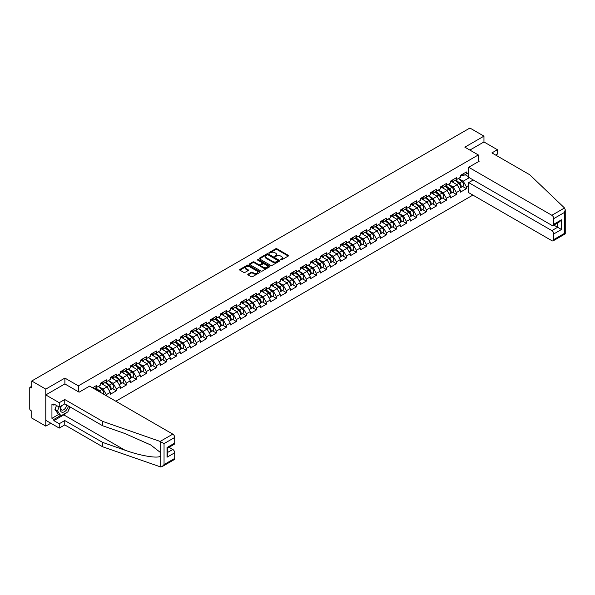 <?xml version="1.0" encoding="UTF-8"?>
<svg xmlns="http://www.w3.org/2000/svg" width="595" height="595" viewBox="0 0 595 595"><rect width="100%" height="100%" fill="white"/><g stroke="black" fill="none" stroke-linecap="round" stroke-linejoin="round"><path stroke-width="0.89" d="M280.691 259.918L281.569 259.918L288.255 256.058A0.892 0.513 0 0 0 288.516 255.694A0.892 0.513 0 0 0 288.255 255.329L276.928 248.792A0.892 0.513 0 0 0 275.671 248.792L268.985 252.652L268.985 253.158L270.732 252.659A2.849 1.644 0 0 1 274.756 252.659L275.701 253.202A2.849 1.644 0 0 1 276.534 254.37A2.849 1.644 0 0 1 275.701 255.53L274.838 256.542L276.586 256.036A2.849 1.644 0 0 1 280.609 256.036L281.554 256.586A2.849 1.644 0 0 1 282.387 257.747A2.849 1.644 0 0 1 281.554 258.907L280.691 259.918L280.691 259.413M248.041 274.154A0.892 0.513 0 0 0 247.78 274.518A0.892 0.513 0 0 0 248.041 274.883L251.224 276.712A0.892 0.513 0 0 0 252.481 276.712L259.903 272.428A0.892 0.513 0 0 0 260.164 272.064A0.892 0.513 0 0 0 259.903 271.699L248.576 265.162A0.892 0.513 0 0 0 247.319 265.162L239.889 269.446A0.892 0.513 0 0 0 239.629 269.81A0.892 0.513 0 0 0 239.889 270.175L243.734 272.391A0.892 0.513 0 0 0 244.991 272.391L248.167 270.554A0.892 0.513 0 0 0 248.427 270.19A0.892 0.513 0 0 0 248.167 269.825L246.263 268.732A2.38 1.376 0 0 1 245.564 267.757A2.38 1.376 0 0 1 247.037 266.486A2.38 1.376 0 0 1 249.632 266.783L257.092 271.089A2.38 1.376 0 0 1 257.784 272.064A2.38 1.376 0 0 1 256.319 273.336A2.38 1.376 0 0 1 253.723 273.038L252.481 272.317A0.892 0.513 0 0 0 251.224 272.317L248.041 274.154L248.041 274.883L251.224 273.06L251.224 272.317M64.885 378.085L45.778 389.115L31.736 381.008L469.916 128.029L483.951 136.136L464.851 147.173L478.313 154.945L78.354 385.857L64.885 378.085L64.885 383.968M270.792 265.415A0.892 0.513 0 0 0 272.049 265.415L279.479 261.123A0.892 0.513 0 0 0 279.739 260.766A0.892 0.513 0 0 0 279.479 260.402L268.152 253.857A0.892 0.513 0 0 0 266.895 253.857L259.465 258.148A0.892 0.513 0 0 0 259.204 258.513A0.892 0.513 0 0 0 259.465 258.87L270.792 265.415M257.546 260.052L269.676 266.783L262.269 271.067A0.892 0.513 0 0 1 261.004 271.067L249.677 264.522L252.86 262.7L252.86 261.964L249.677 263.793A0.892 0.513 0 0 0 249.417 264.158A0.892 0.513 0 0 0 249.677 264.522L249.677 263.793M252.86 262.7A0.892 0.513 0 0 1 254.117 262.7L254.117 261.964A0.892 0.513 0 0 0 252.86 261.964M254.117 261.964L258.706 264.611A0.892 0.513 0 0 0 259.97 264.611L262.075 263.399A0.892 0.513 0 0 0 262.336 263.035A0.892 0.513 0 0 0 262.075 262.67L257.293 259.911L258.178 259.398L269.691 266.047A0.892 0.513 0 0 1 269.952 266.411A0.892 0.513 0 0 1 269.691 266.776L269.691 266.047M78.354 391.748L78.354 385.857M115.824 401.238L472.891 195.093M478.313 154.945L478.313 161.721M94.218 388.766L96.338 387.546L96.338 385.62L92.552 387.806M96.338 387.546L100.25 385.285L100.25 383.359L106.341 379.848L106.341 381.767L110.246 379.513L110.246 377.587L116.337 374.069L116.337 375.995L120.25 373.734L120.25 371.808L126.341 368.298L126.341 370.216L130.253 367.963L130.253 366.037L136.344 362.519L136.344 364.445L140.256 362.184L140.256 360.265L146.348 356.747L146.348 358.673L150.26 356.412L150.26 354.486A2.99 1.726 60 0 1 150.26 354.583M151.904 354.032L153.146 354.746L156.351 352.895L156.351 350.968L150.26 354.486M156.351 352.895L160.263 350.641L160.263 348.715A2.99 1.726 60 0 1 160.263 348.811M161.907 348.254L163.149 348.975L166.355 347.123L166.355 345.197L160.263 348.715M166.355 347.123L170.259 344.862L170.259 342.936L176.351 339.418L176.351 341.344L180.263 339.091L180.263 337.164L186.354 333.646L186.354 335.573L190.266 333.312L190.266 331.385L196.357 327.875L196.357 329.794L200.27 327.54L200.27 325.614L206.361 322.096L206.361 324.022L210.273 321.761L210.273 319.842L216.364 316.324L216.364 318.251L220.276 315.99L220.276 314.063L226.368 310.545L226.368 312.472L230.272 310.211L230.272 308.292L236.364 304.774L236.364 306.7L240.276 304.439L240.276 302.513L246.367 298.995L246.367 300.921L250.279 298.668L250.279 296.741L256.371 293.223L256.371 295.15L260.283 292.889L260.283 290.962L266.374 287.452L266.374 289.371L270.286 287.117L270.286 285.191L276.377 281.673L276.377 283.599L280.29 281.338L280.29 279.412L286.381 275.901L286.381 277.82L290.286 275.567L290.286 273.641L296.377 270.123L296.377 272.049L300.289 269.788L300.289 267.869L306.38 264.351L306.38 266.277L310.293 264.016L310.293 262.09L316.384 258.572L316.384 260.498L320.296 258.245L320.296 256.319L326.387 252.801L326.387 254.727L330.299 252.466L330.299 250.54L336.391 247.022L336.391 248.948L340.303 246.694L340.303 244.768L346.394 241.25L346.394 243.177L350.306 240.916L350.306 238.989L356.39 235.479L356.39 237.398L360.302 235.144L360.302 233.218L366.394 229.7L366.394 231.626L370.306 229.365L370.306 227.446L376.397 223.928L376.397 225.855L380.309 223.594L380.309 221.667L386.4 218.149L386.4 220.076L390.313 217.822L390.313 215.896L396.404 212.378L396.404 214.304L400.316 212.043L400.316 210.117L406.407 206.599L406.407 208.525L410.319 206.272L410.319 204.345L416.411 200.827L416.411 202.754L420.315 200.493L420.315 198.566L426.407 195.056L426.407 196.975L430.319 194.721L430.319 192.795L436.41 189.277L436.41 191.203L440.322 188.942L440.322 187.023L446.414 183.505L446.414 185.424L450.326 183.171L450.326 181.244L456.417 177.727L456.417 179.653L460.329 177.392L460.329 175.473L466.421 171.955L466.421 173.881L468.696 172.565M468.696 185.447L466.421 186.763L463.215 181.207L458.47 178.47M462.613 186.488L466.421 188.689L466.421 186.763M466.421 188.689L460.329 192.2L460.329 190.281L456.417 192.535L453.212 186.986L448.466 184.242M452.609 192.267L456.417 194.461L456.417 192.535M456.417 194.461L450.326 197.979L450.326 196.053L446.414 198.314L443.208 192.758L438.463 190.021M442.613 198.038L446.414 200.232L446.414 198.314M446.414 200.232L440.322 203.75L440.322 201.824L436.41 204.085L433.205 198.529L428.46 195.792M432.61 203.817L436.41 206.011L436.41 204.085M436.41 206.011L430.319 209.529L430.319 207.603L426.407 209.857L423.201 204.308L418.456 201.571M422.606 209.589L426.407 211.783L426.407 209.857M426.407 211.783L420.315 215.301L420.315 213.374L416.411 215.635L413.198 210.08L408.46 207.343M412.603 215.36L416.411 217.562L416.411 215.635M416.411 217.562L410.319 221.08L410.319 219.153L406.407 221.407L403.202 215.859L398.457 213.114M402.599 221.139L406.407 223.333L406.407 221.407M406.407 223.333L400.316 226.851L400.316 224.925L396.404 227.186L393.198 221.63L388.453 218.893M392.596 226.911L396.404 229.112L396.404 227.186M396.404 229.112L390.313 232.623L390.313 230.704L386.4 232.957L383.195 227.409L378.45 224.665M382.6 232.69L386.4 234.884L386.4 232.957M386.4 234.884L380.309 238.402L380.309 236.475L376.397 238.736L373.191 233.18L368.446 230.444M372.596 238.461L376.397 240.655L376.397 238.736M376.397 240.655L370.306 244.173L370.306 242.247L366.394 244.508L363.188 238.952L358.443 236.215M362.593 244.24L366.394 246.434L366.394 244.508M366.394 246.434L360.302 249.952L360.302 248.026L356.39 250.279L353.185 244.731L348.439 241.994M352.59 250.012L356.39 252.206L356.39 250.279M356.39 252.206L350.306 255.724L350.306 253.797L346.394 256.058L343.189 250.502L338.443 247.765M342.586 255.783L346.394 257.985L346.394 256.058M346.394 257.985L340.303 261.502L340.303 259.576L336.391 261.83L333.185 256.281L328.44 253.537M332.583 261.562L336.391 263.756L336.391 261.83M336.391 263.756L330.299 267.274L330.299 265.348L326.387 267.609L323.182 262.053L318.437 259.316M322.579 267.334L326.387 269.535L326.387 267.609M326.387 269.535L320.296 273.046L320.296 271.127L316.384 273.38L313.178 267.832L308.433 265.087M312.583 273.112L316.384 275.307L316.384 273.38M316.384 275.307L310.293 278.824L310.293 276.898L306.38 279.159L303.175 273.603L298.43 270.866M302.58 278.884L306.38 281.078L306.38 279.159M306.38 281.078L300.289 284.596L300.289 282.677L296.377 284.931L293.171 279.382L288.426 276.638M292.576 284.663L296.377 286.857L296.377 284.931M296.377 286.857L290.286 290.375L290.286 288.449L286.381 290.71L283.175 285.154L278.43 282.417M282.573 290.434L286.381 292.628L286.381 290.71M286.381 292.628L280.29 296.146L280.29 294.22L276.377 296.481L273.172 290.925L268.427 288.188M272.57 296.206L276.377 298.407L276.377 296.481M276.377 298.407L270.286 301.925L270.286 299.999L266.374 302.253L263.168 296.704L258.423 293.967M262.566 301.985L266.374 304.179L266.374 302.253M266.374 304.179L260.283 307.697L260.283 305.771L256.371 308.032L253.165 302.476L248.42 299.739M252.57 307.756L256.371 309.958L256.371 308.032M256.371 309.958L250.279 313.468L250.279 311.549L246.367 313.803L243.162 308.255L238.417 305.51M242.567 313.535L246.367 315.729L246.367 313.803M246.367 315.729L240.276 319.247L240.276 317.321L236.364 319.582L233.158 314.026L228.413 311.289M232.563 319.307L236.364 321.508L236.364 319.582M236.364 321.508L230.272 325.019L230.272 323.1L226.368 325.353L223.162 319.805L218.417 317.061M222.56 325.086L226.368 327.28L226.368 325.353M226.368 327.28L220.276 330.798L220.276 328.871L216.364 331.132L213.159 325.577L208.414 322.84M212.556 330.857L216.364 333.051L216.364 331.132M216.364 333.051L210.273 336.569L210.273 334.643L206.361 336.904L203.155 331.348L198.41 328.611M202.553 336.636L206.361 338.83L206.361 336.904M206.361 338.83L200.27 342.348L200.27 340.422L196.357 342.675L193.152 337.127L188.407 334.39M192.557 342.408L196.357 344.602L196.357 342.675M196.357 344.602L190.266 348.12L190.266 346.193L186.354 348.454L183.148 342.899L178.403 340.162M182.553 348.179L186.354 350.381L186.354 348.454M186.354 350.381L180.263 353.899L180.263 351.972L176.351 354.226L173.145 348.677L168.4 345.933M172.55 353.958L176.351 356.152L176.351 354.226M176.351 356.152L170.259 359.67L170.259 357.744L166.355 360.005L163.149 354.449L158.404 351.712M162.547 359.73L166.355 361.931L166.355 360.005M166.355 361.931L160.263 365.442L160.263 363.523L156.351 365.776L153.146 360.228L148.4 357.483M152.543 365.509L156.351 367.703L156.351 365.776M156.351 367.703L150.26 371.221L150.26 369.294L146.348 371.555L143.142 365.999L138.397 363.262M142.54 371.28L146.348 373.474L146.348 371.555M146.348 373.474L140.256 376.992L140.256 375.066L136.344 377.327L133.139 371.778L128.394 369.034M132.544 377.059L136.344 379.253L136.344 377.327M136.344 379.253L130.253 382.771L130.253 380.845L126.341 383.106L123.135 377.55L118.39 374.813M122.54 382.83L126.341 385.024L126.341 383.106M126.341 385.024L120.25 388.542L120.25 386.616L116.337 388.877L113.132 383.321L108.387 380.584M112.537 388.602L116.337 390.803L116.337 388.877M116.337 390.803L110.246 394.321L110.246 392.395L106.341 394.649L103.128 389.1L98.391 386.356M106.341 395.764L106.341 394.649M101.894 382.905L103.128 383.619L106.341 381.767M103.128 389.1L107.04 386.839L101.061 383.388M110.246 392.395L107.04 386.839M111.897 377.133L113.132 377.847L116.337 375.995M113.132 383.321L117.044 381.068L111.064 377.609M120.25 386.616L117.044 381.068M121.893 371.354L123.135 372.068L126.341 370.216M123.135 377.55L127.047 375.289L121.06 371.838M130.253 380.845L127.047 375.289M131.897 365.583L133.139 366.297L136.344 364.445M133.139 371.778L137.051 369.517L131.064 366.059M140.256 375.066L137.051 369.517M141.9 359.804L143.142 360.518L146.348 358.673M143.142 365.999L147.054 363.738L141.067 360.287M150.26 369.294L147.054 363.738M153.146 360.228L157.058 357.967L151.071 354.508M160.263 363.523L157.058 357.967M163.149 354.449L167.054 352.195L161.074 348.737M170.259 357.744L167.054 352.195M171.91 342.482L173.145 343.196L176.351 341.344M173.145 348.677L177.057 346.416L171.077 342.965M180.263 351.972L177.057 346.416M181.914 336.703L183.148 337.425L186.354 335.573M183.148 342.899L187.061 340.645L181.073 337.187M190.266 346.193L187.061 340.645M191.91 330.932L193.152 331.646L196.357 329.794M193.152 337.127L197.064 334.866L191.077 331.415M200.27 340.422L197.064 334.866M201.913 325.16L203.155 325.874L206.361 324.022M203.155 331.348L207.067 329.095L201.08 325.636M210.273 334.643L207.067 329.095M211.917 319.381L213.159 320.095L216.364 318.251M213.159 325.577L217.071 323.316L211.084 319.865M220.276 328.871L217.071 323.316M221.92 313.61L223.162 314.324L226.368 312.472M223.162 319.805L227.067 317.544L221.087 314.086M230.272 323.1L227.067 317.544M231.924 307.831L233.158 308.552L236.364 306.7M233.158 314.026L237.07 311.773L231.091 308.314M240.276 317.321L237.07 311.773M241.927 302.059L243.162 302.773L246.367 300.921M243.162 308.255L247.074 305.994L241.087 302.543M250.279 311.549L247.074 305.994M251.923 296.28L253.165 297.002L256.371 295.15M253.165 302.476L257.077 300.222L251.09 296.764M260.283 305.771L257.077 300.222M261.926 290.509L263.168 291.223L266.374 289.371M263.168 296.704L267.081 294.443L261.093 290.992M270.286 299.999L267.081 294.443M271.93 284.737L273.172 285.451L276.377 283.599M273.172 290.925L277.084 288.672L271.097 285.213M280.29 294.22L277.084 288.672M281.933 278.958L283.175 279.672L286.381 277.82M283.175 285.154L287.08 282.893L281.1 279.442M290.286 288.449L287.08 282.893M291.937 273.187L293.171 273.901L296.377 272.049M293.171 279.382L297.084 277.121L291.104 273.663M300.289 282.677L297.084 277.121M301.94 267.408L303.175 268.122L306.38 266.277M303.175 273.603L307.087 271.342L301.107 267.891M310.293 276.898L307.087 271.342M311.936 261.636L313.178 262.35L316.384 260.498M313.178 267.832L317.09 265.571L311.103 262.12M320.296 271.127L317.09 265.571M321.94 255.857L323.182 256.579L326.387 254.727M323.182 262.053L327.094 259.799L321.107 256.341M330.299 265.348L327.094 259.799M331.943 250.086L333.185 250.8L336.391 248.948M333.185 256.281L337.097 254.02L331.11 250.569M340.303 259.576L337.097 254.02M341.947 244.314L343.189 245.028L346.394 243.177M343.189 250.502L347.093 248.249L341.113 244.79M350.306 253.797L347.093 248.249M351.95 238.536L353.185 239.25L356.39 237.398M353.185 244.731L357.097 242.47L351.117 239.019M360.302 248.026L357.097 242.47M361.953 232.764L363.188 233.478L366.394 231.626M363.188 238.952L367.1 236.698L361.12 233.24M370.306 242.247L367.1 236.698M371.949 226.985L373.191 227.699L376.397 225.855M373.191 233.18L377.104 230.92L371.116 227.468M380.309 236.475L377.104 230.92M381.953 221.214L383.195 221.928L386.4 220.076M383.195 227.409L387.107 225.148L381.12 221.69M390.313 230.704L387.107 225.148M391.956 215.435L393.198 216.156L396.404 214.304M393.198 221.63L397.11 219.376L391.123 215.918M400.316 224.925L397.11 219.376M401.96 209.663L403.202 210.377L406.407 208.525M403.202 215.859L407.114 213.598L401.127 210.147M410.319 219.153L407.114 213.598M411.963 203.884L413.198 204.606L416.411 202.754M413.198 210.08L417.11 207.826L411.13 204.368M420.315 213.374L417.11 207.826M421.967 198.113L423.201 198.827L426.407 196.975M423.201 204.308L427.113 202.047L421.134 198.596M430.319 207.603L427.113 202.047M431.97 192.341L433.205 193.055L436.41 191.203M433.205 198.529L437.117 196.276L431.13 192.817M440.322 201.824L437.117 196.276M441.966 186.562L443.208 187.276L446.414 185.424M443.208 192.758L447.12 190.497L441.133 187.046M450.326 196.053L447.12 190.497M451.969 180.791L453.212 181.505L456.417 179.653M453.212 186.986L457.124 184.725L451.136 181.267M460.329 190.281L457.124 184.725M461.973 175.012L463.215 175.726L466.421 173.881M463.215 181.207L469.306 177.689M465.037 174.677L468.696 176.782M495.687 155.094L497.42 154.09L497.42 149.724L483.951 141.952L483.951 136.136M45.778 389.115L45.778 426.132L31.736 418.025L31.736 411.108L30.709 410.513A1.361 0.788 -120 0 1 29.75 408.847L29.75 387.895A1.361 0.788 -120 0 1 30.033 387.271A1.361 0.788 -120 0 1 30.709 387.338L31.736 387.933L31.736 381.008M45.778 426.132L50.813 423.231M280.937 260.008L281.554 259.651A2.849 1.644 0 0 0 282.387 258.49L282.387 257.747M276.534 254.37L276.534 255.106A2.849 1.644 0 0 1 275.701 256.274L275.083 256.624M288.255 255.329L288.255 256.058L276.928 249.528A0.892 0.513 0 0 0 275.671 249.528L269.23 253.247M279.479 260.402L279.479 261.123L268.152 254.601A0.892 0.513 0 0 0 266.895 254.601L259.48 258.877M277.902 261.019L277.902 260.506L267.958 254.764L266.166 255.292A2.849 1.644 0 0 0 265.333 256.46A2.849 1.644 0 0 0 266.166 257.62L272.964 261.547A2.849 1.644 0 0 0 276.995 261.547L277.902 261.019L277.902 261.755L278.088 260.766M265.333 256.46L265.333 257.196A2.849 1.644 0 0 0 266.166 258.356L266.166 257.62M277.902 261.755L276.995 262.283A2.849 1.644 0 0 1 272.964 262.283L266.166 258.356M254.117 262.7L258.706 265.355A0.892 0.513 0 0 0 259.97 265.355L262.075 264.135A0.892 0.513 0 0 0 262.336 263.771L262.336 263.035M263.473 267.363A2.38 1.376 0 0 0 266.069 267.668A2.38 1.376 0 0 0 267.542 266.396A2.38 1.376 0 0 0 266.843 265.422L264.217 263.905A0.892 0.513 0 0 0 262.96 263.905L260.848 265.125A0.892 0.513 0 0 0 260.588 265.489A0.892 0.513 0 0 0 260.848 265.846L263.473 267.363L263.473 268.107A2.38 1.376 0 0 0 266.069 268.404A2.38 1.376 0 0 0 267.542 267.133L267.542 266.396M260.588 265.489L260.588 266.225A0.892 0.513 0 0 0 260.848 266.59L260.848 265.846M263.473 268.107L260.848 266.59M257.784 272.064L257.784 272.8A2.38 1.376 0 0 1 256.319 274.072A2.38 1.376 0 0 1 253.723 273.774L252.481 273.06A0.892 0.513 0 0 0 251.224 273.06M245.564 267.757L245.564 268.501A2.38 1.376 0 0 0 246.263 269.468L246.263 268.732M248.16 270.561L246.263 269.468M259.903 271.699L259.903 272.428L248.576 265.898A0.892 0.513 0 0 0 247.319 265.898L239.904 270.182L239.889 269.446M459.563 183.989L459.117 183.729M460.136 187.804A2.99 1.726 -120 0 0 460.575 187.67A2.99 1.726 -120 0 0 461.11 185.581A2.99 1.726 -120 0 0 459.556 182.97L455.941 179.928M460.575 187.67L463.044 186.242A2.99 1.726 -120 0 0 463.579 184.153A2.99 1.726 -120 0 0 462.018 181.542L458.41 178.5M455.249 180.33L459.362 183.803A1.815 1.049 60 0 1 460.344 186.034M459.258 188.429L459.801 188.109A2.99 1.726 -120 0 0 460.344 186.019A2.99 1.726 -120 0 0 458.782 183.416L455.175 180.367M454.134 183L451.702 180.947M461.132 175.004A2.99 1.726 60 0 1 460.575 175.823A2.99 1.726 60 0 1 460.329 175.927M463.602 173.584A2.99 1.726 60 0 1 463.044 174.394L460.575 175.823M61.077 406.013A5.891 3.406 120 0 0 62.356 412.29A5.891 3.406 120 0 0 68.425 406.006M61.397 405.827A4.039 2.328 120 0 0 61.664 409.977A4.039 2.328 120 0 0 62.252 410.163A4.039 2.328 120 0 0 66.528 404.912M69.846 406.824L67.897 411.844L60.973 415.846L58.414 414.365L54.948 409.442L56.488 405.478M60.973 415.846L57.514 410.922L59.054 406.958M54.948 409.442L57.514 410.922M564.514 207.975L565.25 209.767L564.454 212.452L553.781 218.618A2.722 1.569 -120 0 0 551.855 215.286L564.514 207.975L529.736 174.752L491.901 152.908L497.42 149.724M473.248 179.965L468.696 182.598L468.696 192.668L551.855 240.678A2.722 1.569 -120 0 0 553.216 240.811A2.722 1.569 -120 0 0 553.781 239.569L553.781 233.939A2.722 1.569 -120 0 0 551.855 230.607L557.627 227.275L561.472 229.499L553.781 233.939M468.696 182.598L551.855 230.607M478.313 160.68L479.213 161.2L468.696 167.269L468.696 177.34L551.855 225.349A2.722 1.569 -120 0 0 553.216 225.483A2.722 1.569 -120 0 0 553.781 224.241L553.781 218.618M468.696 167.269L551.855 215.286M483.951 141.952L469.879 150.074M553.871 225.111L557.627 227.275L557.627 222.939M553.781 224.241L561.472 219.8L559.545 221.831L553.216 225.483M553.781 239.569L564.454 233.404L564.856 233.634M66.625 412.58A10.204 5.891 -60 0 1 63.799 414.879L53.855 420.62L59.247 423.729L64.758 420.546L102.585 442.382L102.585 446.756L160.71 466.971L162.123 466.606L164.042 464.576L174.722 458.418A2.722 1.569 60 0 1 174.156 459.66L162.123 466.606M102.585 442.382L124.95 450.184C140.829 455.956 158.627 458.827 160.71 455.948L160.71 452.721L150.721 444.963L124.95 433.532L102.585 425.73L64.758 403.886L59.247 407.069L53.855 403.96L53.855 405.143L51.936 404.035L51.936 418.322L53.855 419.438L60.526 415.585M59.247 423.729L59.247 428.095L45.778 420.323L45.778 394.931L64.825 383.931L79.12 392.187L89.637 386.118L172.795 434.127A2.722 1.569 60 0 1 174.722 437.459L174.722 443.089A2.722 1.569 60 0 1 174.156 444.331L167.82 447.99L167.82 454.55L167.024 457.228L167.024 447.529C168.065 448.132 168.065 448.132 167.024 447.529L174.722 443.089M64.758 420.546L64.758 424.912L59.247 428.095M102.585 446.756L64.758 424.912M174.722 437.459L164.042 443.625L160.137 441.438L102.585 421.357L64.758 399.52L59.247 402.703L59.247 407.069M59.247 402.703L45.778 394.931M53.855 420.62L53.855 419.438M64.758 399.52L64.758 403.886M102.585 421.357L102.585 425.73M167.82 452.326L172.795 449.456A2.722 1.569 60 0 1 174.722 452.788L174.722 458.418M172.795 449.456L169.04 447.291M70.098 406.973A10.204 5.891 -60 0 1 68.648 409.91M54.881 404.555L53.855 405.143M51.936 418.322L58.6 414.477M449.56 189.76L449.113 189.508M450.132 193.576A2.99 1.726 -120 0 0 450.571 193.442A2.99 1.726 -120 0 0 451.107 191.352A2.99 1.726 -120 0 0 449.552 188.741L445.945 185.7M450.571 193.442L453.04 192.014A2.99 1.726 -120 0 0 453.576 189.924A2.99 1.726 -120 0 0 452.022 187.321L448.407 184.279M445.246 186.101L449.366 189.574A1.815 1.049 60 0 1 450.341 191.806M449.255 194.201L449.805 193.888A2.99 1.726 -120 0 0 450.341 191.798A2.99 1.726 -120 0 0 448.779 189.188L445.172 186.146M444.13 188.771L441.698 186.718M439.556 195.539L439.11 195.279M440.136 199.355A2.99 1.726 -120 0 0 440.568 199.221A2.99 1.726 -120 0 0 441.103 197.124A2.99 1.726 -120 0 0 439.549 194.52L435.942 191.478M440.568 199.221L443.037 197.793A2.99 1.726 -120 0 0 443.572 195.703A2.99 1.726 -120 0 0 442.018 193.092L438.411 190.05M435.243 191.88L439.363 195.346A1.815 1.049 60 0 1 440.337 197.585M439.251 199.98L439.802 199.66A2.99 1.726 -120 0 0 440.337 197.57A2.99 1.726 -120 0 0 438.775 194.967L435.168 191.917M434.127 194.55L431.695 192.497M429.56 201.311L429.107 201.05M430.133 205.126A2.99 1.726 -120 0 0 430.564 204.992A2.99 1.726 -120 0 0 431.107 202.902A2.99 1.726 -120 0 0 429.545 200.292L425.938 197.25M430.564 204.992L433.034 203.564A2.99 1.726 -120 0 0 433.569 201.474A2.99 1.726 -120 0 0 432.015 198.871L428.407 195.822M425.239 197.652L429.359 201.125A1.815 1.049 60 0 1 430.341 203.356M429.255 205.751L429.798 205.439A2.99 1.726 -120 0 0 430.334 203.349A2.99 1.726 -120 0 0 428.779 200.738L425.165 197.696M424.131 200.322L421.691 198.269M419.557 207.09L419.103 206.829M420.13 210.905A2.99 1.726 -120 0 0 420.561 210.764A2.99 1.726 -120 0 0 421.104 208.674A2.99 1.726 -120 0 0 419.542 206.071L415.935 203.021M420.561 210.764L423.03 209.343A2.99 1.726 -120 0 0 423.573 207.253A2.99 1.726 -120 0 0 422.011 204.643L418.404 201.601M415.243 203.423L419.356 206.896A1.815 1.049 60 0 1 420.338 209.135M419.252 211.522L419.795 211.21A2.99 1.726 -120 0 0 420.33 209.12A2.99 1.726 -120 0 0 418.776 206.517L415.169 203.468M414.127 206.101L411.688 204.048M409.553 212.861L409.107 212.601M410.126 216.677A2.99 1.726 -120 0 0 410.565 216.543A2.99 1.726 -120 0 0 411.1 214.453A2.99 1.726 -120 0 0 409.538 211.842L405.931 208.8M410.565 216.543L413.034 215.115A2.99 1.726 -120 0 0 413.57 213.025A2.99 1.726 -120 0 0 412.008 210.422L408.401 207.372M405.24 209.202L409.353 212.675A1.815 1.049 60 0 1 410.334 214.907M409.248 217.301L409.791 216.989A2.99 1.726 -120 0 0 410.327 214.892A2.99 1.726 -120 0 0 408.772 212.289L405.165 209.247M404.124 211.872L401.685 209.819M451.129 180.783A2.99 1.726 60 0 1 450.571 181.594A2.99 1.726 60 0 1 450.326 181.698M453.598 179.355A2.99 1.726 60 0 1 453.04 180.173L450.571 181.594M441.126 186.555A2.99 1.726 60 0 1 440.568 187.373A2.99 1.726 60 0 1 440.322 187.47M443.595 185.134A2.99 1.726 60 0 1 443.037 185.945L440.568 187.373M431.122 192.334A2.99 1.726 60 0 1 430.564 193.144A2.99 1.726 60 0 1 430.319 193.249M433.591 190.906A2.99 1.726 60 0 1 433.034 191.724L430.564 193.144M421.119 198.105A2.99 1.726 60 0 1 420.561 198.923A2.99 1.726 60 0 1 420.315 199.02M423.588 196.677A2.99 1.726 60 0 1 423.03 197.495L420.561 198.923M411.115 203.877A2.99 1.726 60 0 1 410.565 204.695A2.99 1.726 60 0 1 410.319 204.799M413.585 202.456A2.99 1.726 60 0 1 413.034 203.274L410.565 204.695M399.55 218.64L399.104 218.38M400.123 222.448A2.99 1.726 -120 0 0 400.561 222.314A2.99 1.726 -120 0 0 401.097 220.224A2.99 1.726 -120 0 0 399.543 217.621L395.928 214.572M400.561 222.314L403.031 220.894A2.99 1.726 -120 0 0 403.566 218.804A2.99 1.726 -120 0 0 402.004 216.193L398.397 213.151M395.236 214.974L399.349 218.447A1.815 1.049 60 0 1 400.331 220.686M399.245 223.073L399.788 222.761A2.99 1.726 -120 0 0 400.331 220.671A2.99 1.726 -120 0 0 398.769 218.06L395.162 215.018M394.121 217.651L391.688 215.591M401.119 209.656A2.99 1.726 60 0 1 400.561 210.474A2.99 1.726 60 0 1 400.316 210.571M403.589 208.228A2.99 1.726 60 0 1 403.031 209.046L400.561 210.474M389.546 224.412L389.1 224.151M390.119 228.227A2.99 1.726 -120 0 0 390.558 228.093A2.99 1.726 -120 0 0 391.094 226.003A2.99 1.726 -120 0 0 389.539 223.393L385.932 220.351M390.558 228.093L393.027 226.665A2.99 1.726 -120 0 0 393.563 224.575A2.99 1.726 -120 0 0 392.008 221.965L388.394 218.923M385.233 220.752L389.353 224.226A1.815 1.049 60 0 1 390.327 226.457M389.242 228.852L389.785 228.532A2.99 1.726 -120 0 0 390.327 226.442A2.99 1.726 -120 0 0 388.766 223.839L385.158 220.79M384.117 223.422L381.685 221.37M391.116 215.427A2.99 1.726 60 0 1 390.558 216.245A2.99 1.726 60 0 1 390.313 216.349M393.585 214.007A2.99 1.726 60 0 1 393.027 214.817L390.558 216.245M379.543 230.183L379.097 229.93M380.123 233.999A2.99 1.726 -120 0 0 380.555 233.865A2.99 1.726 -120 0 0 381.09 231.775A2.99 1.726 -120 0 0 379.536 229.172L375.928 226.122M380.555 233.865L383.024 232.444A2.99 1.726 -120 0 0 383.559 230.347A2.99 1.726 -120 0 0 382.005 227.744L378.398 224.702M375.229 226.524L379.35 229.997A1.815 1.049 60 0 1 380.324 232.236M379.238 234.623L379.788 234.311A2.99 1.726 -120 0 0 380.324 232.221A2.99 1.726 -120 0 0 378.762 229.611L375.155 226.569M374.114 229.201L371.682 227.141M381.112 221.206A2.99 1.726 60 0 1 380.555 222.017A2.99 1.726 60 0 1 380.309 222.121M383.582 219.778A2.99 1.726 60 0 1 383.024 220.596L380.555 222.017M369.547 235.962L369.093 235.702M370.12 239.778A2.99 1.726 -120 0 0 370.551 239.644A2.99 1.726 -120 0 0 371.094 237.546A2.99 1.726 -120 0 0 369.532 234.943L365.925 231.901M370.551 239.644L373.02 238.216A2.99 1.726 -120 0 0 373.556 236.126A2.99 1.726 -120 0 0 372.001 233.515L368.394 230.473M365.226 232.303L369.346 235.776A1.815 1.049 60 0 1 370.321 238.007M369.242 240.402L369.785 240.083A2.99 1.726 -120 0 0 370.321 237.993A2.99 1.726 -120 0 0 368.766 235.389L365.151 232.34M364.11 234.973L361.678 232.92M371.109 226.978A2.99 1.726 60 0 1 370.551 227.796A2.99 1.726 60 0 1 370.306 227.9M373.578 225.557A2.99 1.726 60 0 1 373.02 226.368L370.551 227.796M359.544 241.734L359.09 241.473M360.116 245.549A2.99 1.726 -120 0 0 360.548 245.415A2.99 1.726 -120 0 0 361.091 243.325A2.99 1.726 -120 0 0 359.529 240.715L355.922 237.673M360.548 245.415L363.017 243.987A2.99 1.726 -120 0 0 363.56 241.897A2.99 1.726 -120 0 0 361.998 239.294L358.391 236.245M355.23 238.074L359.343 241.548A1.815 1.049 60 0 1 360.325 243.779M359.239 246.174L359.782 245.861A2.99 1.726 -120 0 0 360.317 243.772A2.99 1.726 -120 0 0 358.763 241.161L355.156 238.119M354.114 240.744L351.675 238.692M361.106 232.757A2.99 1.726 60 0 1 360.548 233.567A2.99 1.726 60 0 1 360.302 233.671M363.575 231.329A2.99 1.726 60 0 1 363.017 232.147L360.548 233.567M349.54 247.513L349.094 247.252M350.113 251.328A2.99 1.726 -120 0 0 350.552 251.187A2.99 1.726 -120 0 0 351.087 249.097A2.99 1.726 -120 0 0 349.525 246.494L345.918 243.452M350.552 251.187L353.014 249.766A2.99 1.726 -120 0 0 353.556 247.676A2.99 1.726 -120 0 0 351.995 245.066L348.387 242.024M345.226 243.846L349.339 247.319A1.815 1.049 60 0 1 350.321 249.558M349.235 251.945L349.778 251.633A2.99 1.726 -120 0 0 350.314 249.543A2.99 1.726 -120 0 0 348.759 246.94L345.152 243.891M344.111 246.523L341.671 244.471M351.102 238.528A2.99 1.726 60 0 1 350.552 239.346A2.99 1.726 60 0 1 350.306 239.443M353.571 237.1A2.99 1.726 60 0 1 353.014 237.918L350.552 239.346M339.537 253.284L339.091 253.024M340.109 257.1A2.99 1.726 -120 0 0 340.548 256.966A2.99 1.726 -120 0 0 341.084 254.876A2.99 1.726 -120 0 0 339.529 252.265L335.915 249.223M340.548 256.966L343.017 255.538A2.99 1.726 -120 0 0 343.553 253.448A2.99 1.726 -120 0 0 341.991 250.845L338.384 247.795M335.223 249.625L339.336 253.098A1.815 1.049 60 0 1 340.318 255.329M339.232 257.724L339.775 257.412A2.99 1.726 -120 0 0 340.318 255.314A2.99 1.726 -120 0 0 338.756 252.711L335.149 249.669M334.107 252.295L331.675 250.242M341.106 244.307A2.99 1.726 60 0 1 340.548 245.118A2.99 1.726 60 0 1 340.303 245.222M343.575 242.879A2.99 1.726 60 0 1 343.017 243.697L340.548 245.118M329.533 259.063L329.087 258.803M330.106 262.871A2.99 1.726 -120 0 0 330.545 262.737A2.99 1.726 -120 0 0 331.08 260.647A2.99 1.726 -120 0 0 329.526 258.044L325.911 254.995M330.545 262.737L333.014 261.317A2.99 1.726 -120 0 0 333.55 259.227A2.99 1.726 -120 0 0 331.995 256.616L328.38 253.574M325.22 255.396L329.333 258.87A1.815 1.049 60 0 1 330.314 261.108M329.228 263.496L329.771 263.183A2.99 1.726 -120 0 0 330.314 261.093A2.99 1.726 -120 0 0 328.752 258.483L325.145 255.441M324.104 258.074L321.672 256.014M331.103 250.079A2.99 1.726 60 0 1 330.545 250.897A2.99 1.726 60 0 1 330.299 250.993M333.572 248.65A2.99 1.726 60 0 1 333.014 249.469L330.545 250.897M319.53 264.834L319.084 264.574M320.11 268.65A2.99 1.726 -120 0 0 320.541 268.516A2.99 1.726 -120 0 0 321.077 266.426A2.99 1.726 -120 0 0 319.522 263.816L315.915 260.774M320.541 268.516L323.011 267.088A2.99 1.726 -120 0 0 323.546 264.998A2.99 1.726 -120 0 0 321.992 262.395L318.385 259.346M315.216 261.175L319.337 264.649A1.815 1.049 60 0 1 320.311 266.88M319.225 269.275L319.775 268.955A2.99 1.726 -120 0 0 320.311 266.865A2.99 1.726 -120 0 0 318.749 264.262L315.142 261.22M314.101 263.845L311.668 261.793M321.099 255.85A2.99 1.726 60 0 1 320.541 256.668A2.99 1.726 60 0 1 320.296 256.772M323.568 254.429A2.99 1.726 60 0 1 323.011 255.24L320.541 256.668M309.534 270.606L309.08 270.353M310.107 274.421A2.99 1.726 -120 0 0 310.538 274.288A2.99 1.726 -120 0 0 311.081 272.198A2.99 1.726 -120 0 0 309.519 269.595L305.912 266.545M310.538 274.288L313.007 272.867A2.99 1.726 -120 0 0 313.543 270.77A2.99 1.726 -120 0 0 311.988 268.166L308.381 265.125M305.213 266.947L309.333 270.42A1.815 1.049 60 0 1 310.307 272.659M309.221 275.046L309.772 274.734A2.99 1.726 -120 0 0 310.307 272.644A2.99 1.726 -120 0 0 308.753 270.033L305.138 266.991M304.097 269.624L301.665 267.564M311.096 261.629A2.99 1.726 60 0 1 310.538 262.44A2.99 1.726 60 0 1 310.293 262.544M313.565 260.201A2.99 1.726 60 0 1 313.007 261.019L310.538 262.44M299.53 276.385L299.077 276.125M300.103 280.2A2.99 1.726 -120 0 0 300.534 280.067A2.99 1.726 -120 0 0 301.077 277.977A2.99 1.726 -120 0 0 299.516 275.366L295.908 272.324M300.534 280.067L303.004 278.639A2.99 1.726 -120 0 0 303.547 276.549A2.99 1.726 -120 0 0 301.985 273.938L298.378 270.896M295.217 272.726L299.33 276.199A1.815 1.049 60 0 1 300.311 278.43M299.226 280.825L299.768 280.505A2.99 1.726 -120 0 0 300.304 278.415A2.99 1.726 -120 0 0 298.75 275.812L295.142 272.763M294.101 275.396L291.662 273.343M301.092 267.4A2.99 1.726 60 0 1 300.534 268.219A2.99 1.726 60 0 1 300.289 268.323M303.562 265.98A2.99 1.726 60 0 1 303.004 266.791L300.534 268.219M289.527 282.156L289.081 281.896M290.1 285.972A2.99 1.726 -120 0 0 290.538 285.838A2.99 1.726 -120 0 0 291.074 283.748A2.99 1.726 -120 0 0 289.512 281.137L285.905 278.096M290.538 285.838L293 284.41A2.99 1.726 -120 0 0 293.543 282.32A2.99 1.726 -120 0 0 291.981 279.717L288.374 276.675M285.213 278.497L289.326 281.971A1.815 1.049 60 0 1 290.308 284.202M289.222 286.597L289.765 286.284A2.99 1.726 -120 0 0 290.3 284.194A2.99 1.726 -120 0 0 288.746 281.584L285.139 278.542M284.098 281.167L281.658 279.114M291.089 273.179A2.99 1.726 60 0 1 290.538 273.99A2.99 1.726 60 0 1 290.286 274.094M293.558 271.751A2.99 1.726 60 0 1 293 272.57L290.538 273.99M279.524 287.935L279.077 287.675M280.096 291.751A2.99 1.726 -120 0 0 280.535 291.617A2.99 1.726 -120 0 0 281.071 289.52A2.99 1.726 -120 0 0 279.509 286.916L275.901 283.875M280.535 291.617L283.004 290.189A2.99 1.726 -120 0 0 283.54 288.099A2.99 1.726 -120 0 0 281.978 285.488L278.371 282.447M275.21 284.276L279.323 287.742A1.815 1.049 60 0 1 280.305 289.981M279.219 292.376L279.762 292.056A2.99 1.726 -120 0 0 280.305 289.966A2.99 1.726 -120 0 0 278.743 287.363L275.135 284.313M274.094 286.946L271.662 284.893M281.093 278.951A2.99 1.726 60 0 1 280.535 279.769A2.99 1.726 60 0 1 280.29 279.866M283.555 277.53A2.99 1.726 60 0 1 283.004 278.341L280.535 279.769M269.52 293.707L269.074 293.447M270.093 297.522A2.99 1.726 -120 0 0 270.532 297.388A2.99 1.726 -120 0 0 271.067 295.299A2.99 1.726 -120 0 0 269.513 292.688L265.898 289.646M270.532 297.388L273.001 295.96A2.99 1.726 -120 0 0 273.536 293.87A2.99 1.726 -120 0 0 271.982 291.267L268.367 288.218M265.206 290.048L269.319 293.521A1.815 1.049 60 0 1 270.301 295.752M269.215 298.147L269.758 297.835A2.99 1.726 -120 0 0 270.301 295.745A2.99 1.726 -120 0 0 268.739 293.134L265.132 290.092M264.091 292.718L261.659 290.665M271.089 284.73A2.99 1.726 60 0 1 270.532 285.541A2.99 1.726 60 0 1 270.286 285.645M273.559 283.302A2.99 1.726 60 0 1 273.001 284.12L270.532 285.541M259.517 299.486L259.07 299.226M260.097 303.301A2.99 1.726 -120 0 0 260.528 303.16A2.99 1.726 -120 0 0 261.064 301.07A2.99 1.726 -120 0 0 259.509 298.467L255.902 295.418M260.528 303.16L262.997 301.739A2.99 1.726 -120 0 0 263.533 299.649A2.99 1.726 -120 0 0 261.978 297.039L258.371 293.997M255.203 295.819L259.323 299.292A1.815 1.049 60 0 1 260.298 301.531M259.212 303.919L259.762 303.606A2.99 1.726 -120 0 0 260.298 301.516A2.99 1.726 -120 0 0 258.736 298.913L255.129 295.864M254.087 298.497L251.655 296.444M261.086 290.501A2.99 1.726 60 0 1 260.528 291.319A2.99 1.726 60 0 1 260.283 291.416M263.555 289.073A2.99 1.726 60 0 1 262.997 289.891L260.528 291.319M249.521 305.257L249.067 304.997M250.093 309.073A2.99 1.726 -120 0 0 250.525 308.939A2.99 1.726 -120 0 0 251.06 306.849A2.99 1.726 -120 0 0 249.506 304.238L245.899 301.196M250.525 308.939L252.994 307.511A2.99 1.726 -120 0 0 253.53 305.421A2.99 1.726 -120 0 0 251.975 302.818L248.368 299.768M245.2 301.598L249.32 305.071A1.815 1.049 60 0 1 250.294 307.303M249.208 309.697L249.759 309.385A2.99 1.726 -120 0 0 250.294 307.288A2.99 1.726 -120 0 0 248.74 304.685L245.125 301.643M244.084 304.268L241.652 302.215M251.083 296.273A2.99 1.726 60 0 1 250.525 297.091A2.99 1.726 60 0 1 250.279 297.195M253.552 294.852A2.99 1.726 60 0 1 252.994 295.663L250.525 297.091M239.517 311.036L239.064 310.776M240.09 314.844A2.99 1.726 -120 0 0 240.521 314.71A2.99 1.726 -120 0 0 241.064 312.62A2.99 1.726 -120 0 0 239.502 310.017L235.895 306.968M240.521 314.71L242.991 313.29A2.99 1.726 -120 0 0 243.534 311.2A2.99 1.726 -120 0 0 241.972 308.589L238.364 305.547M235.196 307.37L239.316 310.843A1.815 1.049 60 0 1 240.298 313.082M239.212 315.469L239.755 315.157A2.99 1.726 -120 0 0 240.291 313.067A2.99 1.726 -120 0 0 238.736 310.456L235.122 307.414M234.088 310.047L231.648 307.987M241.079 302.052A2.99 1.726 60 0 1 240.521 302.87A2.99 1.726 60 0 1 240.276 302.967M243.548 300.624A2.99 1.726 60 0 1 242.991 301.442L240.521 302.87M229.514 316.808L229.068 316.547M230.087 320.623A2.99 1.726 -120 0 0 230.518 320.489A2.99 1.726 -120 0 0 231.061 318.399A2.99 1.726 -120 0 0 229.499 315.789L225.892 312.747M230.518 320.489L232.987 319.061A2.99 1.726 -120 0 0 233.53 316.971A2.99 1.726 -120 0 0 231.968 314.361L228.361 311.319M225.2 313.149L229.313 316.622A1.815 1.049 60 0 1 230.295 318.853M229.209 321.248L229.752 320.928A2.99 1.726 -120 0 0 230.287 318.838A2.99 1.726 -120 0 0 228.733 316.235L225.126 313.186M224.084 315.819L221.645 313.766M231.076 307.823A2.99 1.726 60 0 1 230.518 308.641A2.99 1.726 60 0 1 230.272 308.745M233.545 306.403A2.99 1.726 60 0 1 232.987 307.213L230.518 308.641M219.51 322.579L219.064 322.326M220.083 326.395A2.99 1.726 -120 0 0 220.522 326.261A2.99 1.726 -120 0 0 221.057 324.171A2.99 1.726 -120 0 0 219.496 321.568L215.888 318.518M220.522 326.261L222.991 324.84A2.99 1.726 -120 0 0 223.527 322.743A2.99 1.726 -120 0 0 221.965 320.14L218.358 317.098M215.197 318.92L219.31 322.393A1.815 1.049 60 0 1 220.291 324.625M219.205 327.019L219.748 326.707A2.99 1.726 -120 0 0 220.291 324.617A2.99 1.726 -120 0 0 218.729 322.007L215.122 318.965M214.081 321.597L211.642 319.537M221.08 313.602A2.99 1.726 60 0 1 220.522 314.413A2.99 1.726 60 0 1 220.276 314.517M223.542 312.174A2.99 1.726 60 0 1 222.991 312.992L220.522 314.413M209.507 328.358L209.061 328.098M210.08 332.174A2.99 1.726 -120 0 0 210.518 332.04A2.99 1.726 -120 0 0 211.054 329.942A2.99 1.726 -120 0 0 209.5 327.339L205.885 324.297M210.518 332.04L212.988 330.612A2.99 1.726 -120 0 0 213.523 328.522A2.99 1.726 -120 0 0 211.961 325.911L208.354 322.869M205.193 324.699L209.306 328.172A1.815 1.049 60 0 1 210.288 330.404M209.202 332.798L209.745 332.479A2.99 1.726 -120 0 0 210.288 330.389A2.99 1.726 -120 0 0 208.726 327.786L205.119 324.736M204.078 327.369L201.645 325.316M211.076 319.374A2.99 1.726 60 0 1 210.518 320.192A2.99 1.726 60 0 1 210.273 320.288M213.546 317.953A2.99 1.726 60 0 1 212.988 318.764L210.518 320.192M199.504 334.13L199.057 333.869M200.076 337.945A2.99 1.726 -120 0 0 200.515 337.811A2.99 1.726 -120 0 0 201.05 335.721A2.99 1.726 -120 0 0 199.496 333.111L195.889 330.069M200.515 337.811L202.984 336.383A2.99 1.726 -120 0 0 203.52 334.293A2.99 1.726 -120 0 0 201.965 331.69L198.351 328.641M195.19 330.47L199.31 333.944A1.815 1.049 60 0 1 200.284 336.175M199.199 338.57L199.749 338.257A2.99 1.726 -120 0 0 200.284 336.168A2.99 1.726 -120 0 0 198.723 333.557L195.115 330.515M194.074 333.141L191.642 331.088M201.073 325.153A2.99 1.726 60 0 1 200.515 325.963A2.99 1.726 60 0 1 200.27 326.067M203.542 323.725A2.99 1.726 60 0 1 202.984 324.543L200.515 325.963M189.508 339.909L189.054 339.648M190.08 343.724A2.99 1.726 -120 0 0 190.512 343.583A2.99 1.726 -120 0 0 191.047 341.493A2.99 1.726 -120 0 0 189.493 338.89L185.885 335.84M190.512 343.583L192.981 342.162A2.99 1.726 -120 0 0 193.516 340.072A2.99 1.726 -120 0 0 191.962 337.462L188.355 334.42M185.186 336.242L189.307 339.715A1.815 1.049 60 0 1 190.281 341.954M189.195 344.341L189.746 344.029A2.99 1.726 -120 0 0 190.281 341.939A2.99 1.726 -120 0 0 188.719 339.336L185.112 336.287M184.071 338.919L181.639 336.867M191.069 330.924A2.99 1.726 60 0 1 190.512 331.742A2.99 1.726 60 0 1 190.266 331.839M193.539 329.496A2.99 1.726 60 0 1 192.981 330.314L190.512 331.742M179.504 345.68L179.05 345.42M180.077 349.496A2.99 1.726 -120 0 0 180.508 349.362A2.99 1.726 -120 0 0 181.051 347.272A2.99 1.726 -120 0 0 179.489 344.661L175.882 341.619M180.508 349.362L182.977 347.934A2.99 1.726 -120 0 0 183.513 345.844A2.99 1.726 -120 0 0 181.958 343.241L178.351 340.191M175.183 342.021L179.303 345.494A1.815 1.049 60 0 1 180.285 347.725M179.199 350.12L179.742 349.808A2.99 1.726 -120 0 0 180.278 347.711A2.99 1.726 -120 0 0 178.723 345.107L175.108 342.066M174.075 344.691L171.635 342.638M181.066 336.703A2.99 1.726 60 0 1 180.508 337.514A2.99 1.726 60 0 1 180.263 337.618M183.535 335.275A2.99 1.726 60 0 1 182.977 336.093L180.508 337.514M169.501 351.459L169.047 351.199M170.073 355.267A2.99 1.726 -120 0 0 170.505 355.133A2.99 1.726 -120 0 0 171.048 353.043A2.99 1.726 -120 0 0 169.486 350.44L165.879 347.391M170.505 355.133L172.974 353.713A2.99 1.726 -120 0 0 173.517 351.623A2.99 1.726 -120 0 0 171.955 349.012L168.348 345.97M165.187 347.792L169.3 351.266A1.815 1.049 60 0 1 170.282 353.504M169.196 355.892L169.739 355.579A2.99 1.726 -120 0 0 170.274 353.489A2.99 1.726 -120 0 0 168.72 350.879L165.113 347.837M164.071 350.47L161.632 348.41M171.062 342.475A2.99 1.726 60 0 1 170.505 343.293A2.99 1.726 60 0 1 170.259 343.389M173.532 341.047A2.99 1.726 60 0 1 172.974 341.865L170.505 343.293M159.497 357.231L159.051 356.97M160.07 361.046A2.99 1.726 -120 0 0 160.509 360.912A2.99 1.726 -120 0 0 161.044 358.822A2.99 1.726 -120 0 0 159.482 356.212L155.875 353.17M160.509 360.912L162.978 359.484A2.99 1.726 -120 0 0 163.513 357.394A2.99 1.726 -120 0 0 161.952 354.791L158.344 351.742M155.183 353.571L159.296 357.045A1.815 1.049 60 0 1 160.278 359.276M159.192 361.671L159.735 361.351A2.99 1.726 -120 0 0 160.271 359.261A2.99 1.726 -120 0 0 158.716 356.658L155.109 353.616M154.068 356.241L151.628 354.189M161.067 348.246A2.99 1.726 60 0 1 160.509 349.064A2.99 1.726 60 0 1 160.263 349.168M163.528 346.826A2.99 1.726 60 0 1 162.978 347.636L160.509 349.064M149.494 363.002L149.048 362.749M150.066 366.817A2.99 1.726 -120 0 0 150.505 366.684A2.99 1.726 -120 0 0 151.041 364.594A2.99 1.726 -120 0 0 149.486 361.991L145.872 358.941M150.505 366.684L152.975 365.263A2.99 1.726 -120 0 0 153.51 363.166A2.99 1.726 -120 0 0 151.948 360.563L148.341 357.521M145.18 359.343L149.293 362.816A1.815 1.049 60 0 1 150.275 365.055M149.189 367.442L149.732 367.13A2.99 1.726 -120 0 0 150.275 365.04A2.99 1.726 -120 0 0 148.713 362.429L145.106 359.387M144.064 362.02L141.632 359.96M151.063 354.025A2.99 1.726 60 0 1 150.505 354.836A2.99 1.726 60 0 1 150.26 354.94M153.532 352.597A2.99 1.726 60 0 1 152.975 353.415L150.505 354.836M139.49 368.781L139.044 368.521M140.063 372.596A2.99 1.726 -120 0 0 140.502 372.463A2.99 1.726 -120 0 0 141.037 370.365A2.99 1.726 -120 0 0 139.483 367.762L135.876 364.72M140.502 372.463L142.971 371.035A2.99 1.726 -120 0 0 143.507 368.945A2.99 1.726 -120 0 0 141.952 366.334L138.338 363.292M135.177 365.122L139.297 368.595A1.815 1.049 60 0 1 140.271 370.826M139.185 373.221L139.728 372.901A2.99 1.726 -120 0 0 140.271 370.811A2.99 1.726 -120 0 0 138.709 368.208L135.102 365.159M134.061 367.792L131.629 365.739M141.06 359.796A2.99 1.726 60 0 1 140.502 360.615A2.99 1.726 60 0 1 140.256 360.719M143.529 358.376A2.99 1.726 60 0 1 142.971 359.187L140.502 360.615M129.487 374.553L129.041 374.292M130.067 378.368A2.99 1.726 -120 0 0 130.498 378.234A2.99 1.726 -120 0 0 131.034 376.144A2.99 1.726 -120 0 0 129.479 373.534L125.872 370.492M130.498 378.234L132.968 376.806A2.99 1.726 -120 0 0 133.503 374.716A2.99 1.726 -120 0 0 131.949 372.113L128.341 369.064M125.173 370.893L129.293 374.367A1.815 1.049 60 0 1 130.268 376.598M129.182 378.993L129.732 378.68A2.99 1.726 -120 0 0 130.268 376.59A2.99 1.726 -120 0 0 128.706 373.98L125.099 370.938M124.058 373.563L121.625 371.511M131.056 365.575A2.99 1.726 60 0 1 130.498 366.386A2.99 1.726 60 0 1 130.253 366.49M133.525 364.147A2.99 1.726 60 0 1 132.968 364.966L130.498 366.386M119.491 380.331L119.037 380.071M120.064 384.147A2.99 1.726 -120 0 0 120.495 384.006A2.99 1.726 -120 0 0 121.038 381.916A2.99 1.726 -120 0 0 119.476 379.312L115.869 376.271M120.495 384.006L122.964 382.585A2.99 1.726 -120 0 0 123.5 380.495A2.99 1.726 -120 0 0 121.945 377.885L118.338 374.843M115.17 376.665L119.29 380.138A1.815 1.049 60 0 1 120.264 382.377M119.186 384.772L119.729 384.452A2.99 1.726 -120 0 0 120.264 382.362A2.99 1.726 -120 0 0 118.71 379.759L115.095 376.709M114.062 379.342L111.622 377.289M121.053 371.347A2.99 1.726 60 0 1 120.495 372.165A2.99 1.726 60 0 1 120.25 372.262M123.522 369.926A2.99 1.726 60 0 1 122.964 370.737L120.495 372.165M109.487 386.103L109.034 385.843M110.06 389.918A2.99 1.726 -120 0 0 110.492 389.785A2.99 1.726 -120 0 0 111.034 387.695A2.99 1.726 -120 0 0 109.473 385.084L105.865 382.042M110.492 389.785L112.961 388.356A2.99 1.726 -120 0 0 113.504 386.267A2.99 1.726 -120 0 0 111.942 383.663L108.335 380.614M105.174 382.444L109.287 385.917A1.815 1.049 60 0 1 110.268 388.148M109.183 390.543L109.725 390.231A2.99 1.726 -120 0 0 110.261 388.141A2.99 1.726 -120 0 0 108.707 385.53L105.099 382.488M104.058 385.114L101.619 383.061M111.049 377.126A2.99 1.726 60 0 1 110.492 377.937A2.99 1.726 60 0 1 110.246 378.041M113.519 375.698A2.99 1.726 60 0 1 112.961 376.516L110.492 377.937M100.704 392.507A2.99 1.726 -120 0 0 99.469 390.863L95.862 387.814M103.195 393.95A2.99 1.726 -120 0 0 101.938 389.435L98.331 386.393M95.17 388.215L99.283 391.688M98.859 391.443A2.99 1.726 -120 0 0 98.703 391.302L95.096 388.26M101.046 382.897A2.99 1.726 60 0 1 100.496 383.715A2.99 1.726 60 0 1 100.25 383.812M103.515 381.469A2.99 1.726 60 0 1 102.957 382.288L100.496 383.715M93.519 387.248A2.99 1.726 60 0 1 92.984 388.052M31.736 386.75L30.709 387.338M281.554 259.651L281.554 258.907M274.838 256.542L274.838 256.029M275.701 256.274L275.701 255.53M268.985 253.158L268.985 252.652M275.671 249.528L275.671 248.792M276.928 249.528L276.928 248.792M259.465 258.87L259.465 258.148M266.895 254.601L266.895 253.857M268.152 254.601L268.152 253.857M272.964 262.283L272.964 261.547M276.995 262.283L276.995 261.547M258.706 265.355L258.706 264.611M259.97 265.355L259.97 264.611M262.075 264.135L262.075 263.399M258.178 260.141L258.178 259.398M252.481 273.06L252.481 272.317M253.723 273.774L253.723 273.038M248.167 270.554L248.167 269.825M247.319 265.898L247.319 265.162M248.576 265.898L248.576 265.162M459.556 182.97L462.018 181.542M456.819 184.547L458.782 183.416M564.454 233.404L564.454 212.452M561.472 219.8L561.472 229.499M160.71 466.971L160.71 455.948M160.71 452.721L160.71 441.706M164.042 443.625L164.042 464.576M174.722 452.788L167.024 457.228M160.137 441.438L172.795 434.127M63.799 414.879L124.95 450.184M449.552 188.741L452.022 187.321M446.815 190.326L448.779 189.188M439.549 194.52L442.018 193.092M436.812 196.097L438.775 194.967M429.545 200.292L432.015 198.871M426.808 201.876L428.779 200.738M419.542 206.071L422.011 204.643M416.805 207.648L418.776 206.517M409.538 211.842L412.008 210.422M406.809 213.427L408.772 212.289M399.543 217.621L402.004 216.193M396.805 219.198L398.769 218.06M389.539 223.393L392.008 221.965M386.802 224.97L388.766 223.839M379.536 229.172L382.005 227.744M376.799 230.748L378.762 229.611M369.532 234.943L372.001 233.515M366.795 236.52L368.766 235.389M359.529 240.715L361.998 239.294M356.792 242.299L358.763 241.161M349.525 246.494L351.995 245.066M346.796 248.07L348.759 246.94M339.529 252.265L341.991 250.845M336.792 253.849L338.756 252.711M329.526 258.044L331.995 256.616M326.789 259.621L328.752 258.483M319.522 263.816L321.992 262.395M316.785 265.392L318.749 264.262M309.519 269.595L311.988 268.166M306.782 271.171L308.753 270.033M299.516 275.366L301.985 273.938M296.779 276.943L298.75 275.812M289.512 281.137L291.981 279.717M286.783 282.722L288.746 281.584M279.509 286.916L281.978 285.488M276.779 288.493L278.743 287.363M269.513 292.688L271.982 291.267M266.776 294.272L268.739 293.134M259.509 298.467L261.978 297.039M256.772 300.044L258.736 298.913M249.506 304.238L251.975 302.818M246.769 305.823L248.74 304.685M239.502 310.017L241.972 308.589M236.765 311.594L238.736 310.456M229.499 315.789L231.968 314.361M226.769 317.366L228.733 316.235M219.496 321.568L221.965 320.14M216.766 323.145L218.729 322.007M209.5 327.339L211.961 325.911M206.763 328.916L208.726 327.786M199.496 333.111L201.965 331.69M196.759 334.695L198.723 333.557M189.493 338.89L191.962 337.462M186.756 340.466L188.719 339.336M179.489 344.661L181.958 343.241M176.752 346.245L178.723 345.107M169.486 350.44L171.955 349.012M166.756 352.017L168.72 350.879M159.482 356.212L161.952 354.791M156.753 357.788L158.716 356.658M149.486 361.991L151.948 360.563M146.749 363.567L148.713 362.429M139.483 367.762L141.952 366.334M136.746 369.339L138.709 368.208M129.479 373.534L131.949 372.113M126.742 375.118L128.706 373.98M119.476 379.312L121.945 377.885M116.739 380.889L118.71 379.759M109.473 385.084L111.942 383.663M106.736 386.668L108.707 385.53M99.469 390.863L101.938 389.435M31.736 386.289L30.033 387.271M565.25 209.767L565.25 233.865L553.216 240.811"/></g></svg>
